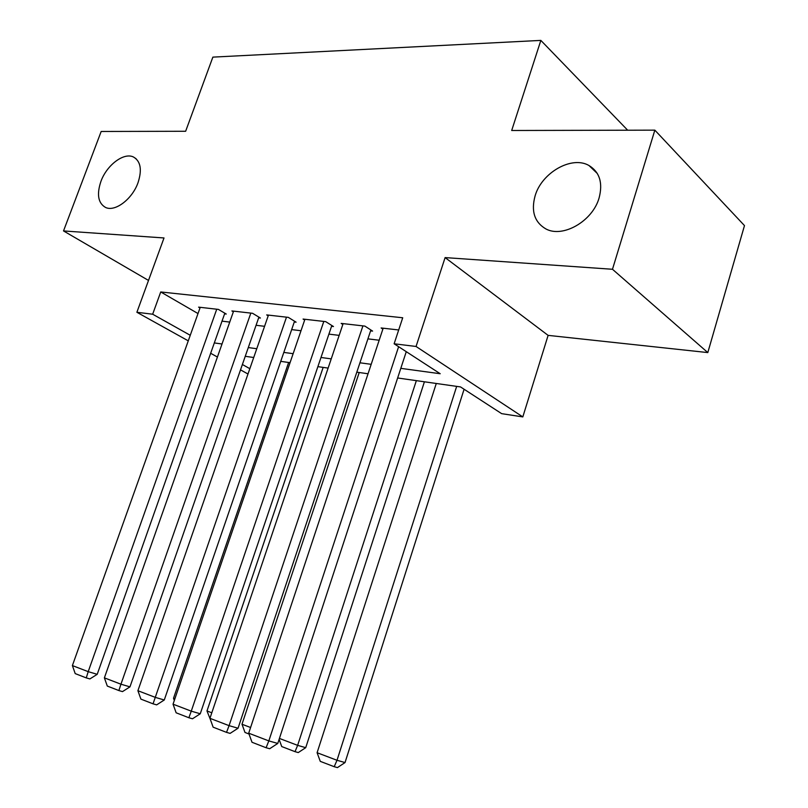 <?xml version="1.0" encoding="UTF-8"?>
<svg xmlns="http://www.w3.org/2000/svg" width="808" height="808" viewBox="0 0 808 808"><rect width="100%" height="100%" fill="white"/><g stroke="black" fill="none" stroke-linecap="round" stroke-linejoin="round"><path stroke-width="1.21" d="M138.017 182.709C132.249 199.202 114.958 212.181 105.505 207.424C98.122 203.121 96.576 194.476 100.889 181.487C106.676 165.165 123.866 152.096 133.502 157.025C140.683 161.236 142.188 169.801 138.017 182.709M599.102 197.92C592.587 221.352 562.489 238.37 545.683 228.816C534.462 222.119 530.937 211.12 535.118 195.809C541.703 172.69 571.71 155.399 588.971 165.509C599.647 172.074 603.02 182.881 599.102 197.92M188.274 340.845L136.885 312.282L164.014 237.956L63.519 230.936L101.172 131.472L185.638 131.27L212.868 57.126L540.845 40.4L511.686 130.492L654.844 130.149L744.481 225.594L707.808 352.581L612.484 269.276L445.107 257.59L416.049 346.47L522.816 416.908L501.657 413.656L460.51 386.921L397.647 377.982M445.107 257.59L548.117 335.37L707.808 352.581M548.117 335.37L522.816 416.908M63.519 230.936L148.51 280.437M654.844 130.149L612.484 269.276M224.594 313.858L226.26 314.049L218.402 309.403L198.606 307.141L200.01 307.969M258.661 317.827L260.408 318.029L252.581 313.302L231.896 310.939L233.361 311.817M294.284 321.968L296.102 322.18L288.315 317.372L266.68 314.908L268.206 315.837M331.553 326.311L333.462 326.533L325.715 321.645L303.071 319.059L304.666 320.049M370.589 330.866L372.599 331.098L364.913 326.109L341.178 323.402L342.844 324.473M400.798 368.357L440.209 373.73L394.132 343.784L402.717 317.766L160.731 291.961L198.011 313.555M222.018 321.15L229.735 322.079M256.065 325.281L264.57 326.311M291.658 329.603L301 330.735M328.906 334.128L339.168 335.37M367.923 338.865L379.174 340.229M398.687 329.967L381.124 327.967L382.871 329.109M627.675 130.209L540.845 40.4M136.885 312.282L152.662 314.211L190.264 335.29M160.731 291.961L152.662 314.211M394.132 343.784L416.049 346.47M247.985 374.013L240.511 369.862M217.423 357.035L210.666 353.278M242.39 364.499L249.844 368.68M368.044 373.771L356.813 372.175M328.119 368.094L317.887 366.64M290.062 362.681L280.74 361.358M253.722 357.51L245.248 356.308M214.312 342.935L222.018 343.986M248.288 347.561L256.772 348.723M283.81 352.409L293.142 353.682M320.988 357.479L331.24 358.873M359.944 362.792L371.175 364.317M398.617 346.703L268.832 740.906L277.77 743.441L406.272 351.672M383.174 328.2L248.702 733.189L268.832 740.906L266.095 747.733L252.015 742.269L248.702 733.189M277.77 743.441L269.68 748.733L266.095 747.733M456.671 386.375L337.007 760.278L317.089 752.723L436.28 383.477M345.036 762.56L337.431 767.6L334.209 766.701L337.007 760.278L345.036 762.56L464.095 389.254M334.209 766.701L320.281 761.358L317.089 752.723M362.913 325.887L229.078 725.655L238.047 728.23L370.882 329.987M343.127 323.624L209.939 718.322L229.078 725.655L226.523 732.371L213.13 727.17L209.939 718.322M238.047 728.23L230.118 733.381L226.523 732.371M323.806 321.422L191.264 711.161L200.263 713.767L331.825 325.503M304.929 319.271L173.043 704.182L191.264 711.161L188.88 717.746L176.144 712.797L173.043 704.182M200.263 713.767L192.496 718.777L188.88 717.746M286.486 317.17L155.267 697.365L164.276 699.991L294.546 321.22M268.458 315.11L137.905 690.709L155.267 697.365L153.045 703.829L140.905 699.112L137.905 690.709M164.276 699.991L156.661 704.869L153.045 703.829M250.833 313.1L120.948 684.204L129.967 686.861L258.913 317.12M233.593 311.141L104.383 677.851L120.948 684.204L118.877 690.557L107.292 686.063L104.383 677.851M129.967 686.861L122.493 691.608L118.877 690.557M416.352 380.639L297.637 745.35L305.727 747.673L424.412 381.79M279.406 738.431L297.637 745.35L295.021 751.662L281.739 746.562L279.103 739.37M305.727 747.673L298.263 752.571L295.021 751.662M250.591 727.503L241.996 724.241L359.207 372.518M248.995 733.997L244.986 732.452L241.996 724.241M211.797 712.787L206.979 710.959L323.16 367.387M210.221 719.11L206.979 710.959M174.892 698.789L173.518 698.274L288.638 362.479M173.518 698.274L174.316 700.486M216.736 309.212L88.203 671.65L97.213 674.316L224.826 313.201M200.233 307.333L72.387 665.58L88.203 671.65L86.264 677.892L75.205 673.599L72.387 665.58M97.213 674.316L89.88 678.942L86.264 677.892M588.971 165.509L597.344 173.528M133.502 157.025L136.108 158.752"/></g></svg>
